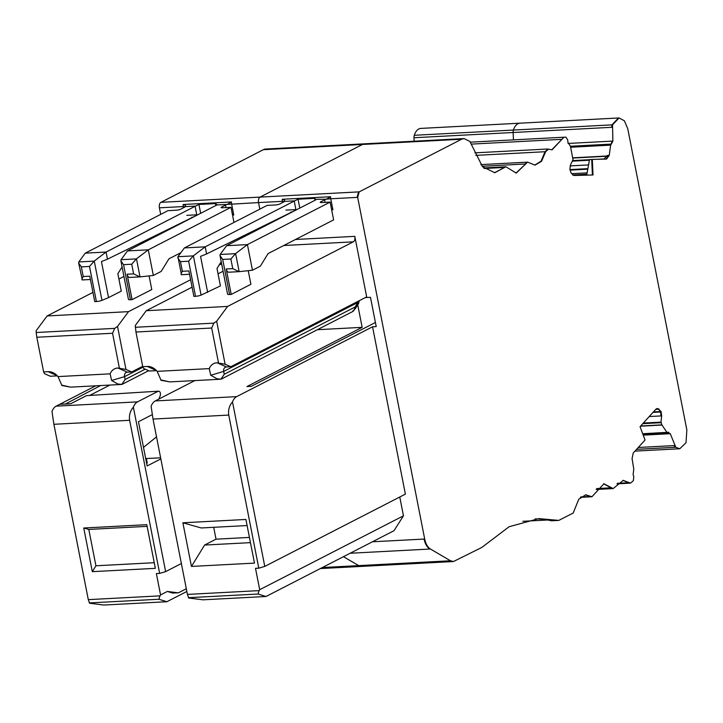 <?xml version="1.0" encoding="UTF-8"?>
<svg xmlns="http://www.w3.org/2000/svg" width="723" height="723" viewBox="0 0 723 723"><rect width="100%" height="100%" fill="white"/><g stroke="black" fill="none" stroke-linecap="round" stroke-linejoin="round"><path stroke-width="1.08" d="M185.205 206.57L185.205 206.597C186.028 205.657 185.341 204.961 183.145 204.501A4.446 2.503 87 0 0 183.271 206.561L185.205 206.624A4.446 0.904 -11.1 0 1 184.51 207.221L180.569 209.245A2.964 0.596 -11.1 0 1 176.548 210.185L167.98 210.637L85.269 253.149L78.798 261.934L78.662 263.036L81.338 266.886L89.507 266.453L94.153 261.13L106.073 252.047L85.269 253.149M65.377 404.03L100.624 385.549M89.869 395.345L109.878 385.061M65.025 404.049L60.09 404.13L95.734 385.811M535.156 518.906A222.295 124.998 87 0 1 551.486 520.786L558.834 520.397L538.816 518.617L509.109 526.733L481.843 547.428L453.448 561.536L450.501 560.777L430.42 549.01C427.645 547.248 425.739 543.922 424.699 539.033L357.668 197.361L359.186 191.875L461.59 139.241L464.003 138.572L469.869 141.437L482.53 166.724L494.758 172.716L505.901 166.778L516.267 173.077L527.564 162.142L535.02 165.115L541.545 161.283L545.657 151.694L548.495 149.146L552.038 149.842L563.94 137.225L565.973 137.171L567.772 140.081L567.871 142.304L570.438 146.227L573.023 159.647L570.555 164.799L569.896 169.001L570.908 172.643L573.89 175.49L593.014 174.975L592.318 159.431L606.66 159.042M606.615 159.042L609.236 155.391L610.646 145.142L610.031 145.169L611.369 144.094L612.86 141.093L612.544 124.835L619.087 117.957L624.374 120.795L627.754 128.703L686.85 429.914L686.019 442.711L679.756 448.766L675.806 447.275L670.266 433.701L667.013 432.462L661.879 424.88L661.003 422.142L661.662 415.888L661.03 411.523L658.047 408.667L655.851 409.245L640.054 426.678L645.033 440.018L633.212 453.059L632.065 458.662L633.791 469.119L633.086 474.722L633.8 476.629L633.366 480.687L630.501 483.154L623.244 480.37L613.14 488.585L603.913 483.777L591.938 496.746L585.757 494.794L578.789 499.213L573.194 513.014L558.834 520.397M656.466 408.748L657.252 408.513M668.739 432.255L642.693 433.746M610.646 145.142L612.245 141.121L612.86 141.093M592.399 174.993L591.712 159.467L592.318 159.431M551.73 149.86L563.94 137.225M547.483 149.055L548.495 149.146M221.699 207.763L221.572 207.085L225.504 205.061A4.446 0.904 168.9 0 1 227.23 204.41L258.536 202.585L259.828 209.155L258.536 202.585A4.446 2.503 -93 0 1 260.063 197.099A4.446 2.503 87 0 0 258.536 202.585L282.404 201.328A4.446 2.503 87 0 1 282.277 199.277L330.619 196.728A4.446 2.503 87 0 0 330.745 198.78L357.668 197.361M160.931 202.332L260.063 197.099L362.467 144.464A17.786 9.995 -93 0 1 364.88 143.796A17.786 9.995 87 0 0 362.467 144.464L263.335 149.697L160.931 202.332A4.446 2.503 87 0 0 159.403 207.817L160.696 214.379M513.447 139.882L513.113 132.508A4.446 2.503 -93 0 1 513.411 130.059A4.446 2.503 87 0 0 513.113 132.508L513.447 139.882M612.245 127.275L611.631 127.311L611.929 124.862L618.481 117.985L519.973 123.181A14.822 8.333 87 0 0 513.411 130.059A14.822 8.333 -93 0 1 519.973 123.181L420.84 128.405A14.822 8.333 87 0 0 414.288 135.291A4.446 2.503 87 0 0 413.99 137.732L414.143 141.202M610.781 144.121L570.447 146.254L610.763 144.13M603.868 159.187L607.275 155.49L609.236 155.391M586.715 175.147L589.516 159.575L591.712 159.467M284.329 201.328L284.338 201.337C285.151 200.434 284.473 199.729 282.277 199.277M296.972 209.534L206.597 253.936L205.205 246.823L184.401 247.917L267.112 205.404L275.68 204.952A2.964 0.596 -11.1 0 0 279.702 204.022L283.642 201.997A4.446 0.904 -11.1 0 0 284.329 201.401L282.404 201.328L282.63 202.512M330.619 196.728L326.362 199.177L316.068 199.358M238.789 271.676L228.911 272.191A4.446 2.503 -93 0 1 228.82 272.2L239.033 271.658L232.752 268.631L230.863 258.997L235.508 253.674L247.429 244.591L330.14 202.088L333.628 219.882L268.088 253.574L260.334 266.181L252.454 270.23L247.429 244.591L226.624 245.693L315.635 199.946A2.964 0.596 168.9 0 0 315.969 199.729L314.632 198.346L298.012 199.223L294.731 200.849A2.964 0.596 -11.1 0 0 294.216 201.075L205.205 246.823L193.285 255.897L177.93 256.71L184.401 247.917M326.48 199.15L330.745 198.78L332.905 209.787L331.658 209.86M187.429 594.405L188.748 598.002L202.973 599.819L266.001 596.493L394.008 530.7L403.452 515.815L259.693 589.706L259.105 590.628L187.429 594.405L153.023 419.069L151.116 406.199A14.822 8.333 87 0 1 155.282 400.922L194.858 380.578M142.747 366.697L147.266 366.453A13.005 10.429 62.8 0 1 153.14 367.944A13.005 10.429 62.8 0 1 157.144 371.36L209.254 368.613L210.736 375.246L223.678 371.414L357.993 302.386A27.42 15.418 87 0 0 355.318 306.895L224.238 374.261L223.678 371.414A4.446 3.561 62.8 0 1 225.323 367.266A4.446 3.561 62.8 0 1 226.516 366.95L230.8 366.724L366.678 296.882L354.803 236.358A4.446 2.503 -93 0 1 353.285 241.844L227.637 306.416L216.665 321.193L213.845 323.136L211.676 328.025L135.951 332.02L142.747 366.697L143.723 368.513L149.417 371.016L156.511 370.646M192.074 287.167L146.254 310.709L135.282 325.486L135.951 332.02M223.082 271.233L218.039 273.818M453.14 561.545L449.887 560.804L358.716 565.621A14.822 8.333 87 0 0 361.654 566.389L320.334 568.567M322.341 567.537L358.716 565.621L343.461 556.683L358.716 565.621L361.654 566.38L453.448 561.536M331.468 208.857L332.905 209.787M320.831 202.53L320.696 201.853L324.636 199.828A4.446 0.904 168.9 0 1 326.362 199.177M259.693 589.706L255.499 568.341L258.789 568.17L264.772 566.398L405.377 494.134L372.553 326.796L376.222 326.597L370.474 297.316L365.314 297.587M403.452 515.815L399.765 497.017M258.789 568.17L228.757 415.074C228.025 410.113 229.272 405.72 232.499 401.907A14.822 8.333 -93 0 1 236.665 396.629L372.553 326.796M247.203 386.507L251.179 386.353L375.418 322.494M359.204 300.723L358.572 303.524L355.571 308.251A2.964 1.663 24.4 0 1 355.553 308.287M357.885 304.329L357.993 302.386L359.232 301.301M216.665 321.193L225.106 364.22L217.027 362.774A13.005 10.429 62.8 0 0 209.254 368.613M230.8 366.724L225.106 364.22M320.696 201.853A2.964 0.596 -11.1 0 0 320.235 202.295A2.964 0.596 -11.1 0 0 321.572 202.539L330.14 202.088M266.001 596.493L258.003 594.026L259.105 590.628M146.254 310.709L227.637 306.416M221.211 261.708L216.99 268.468L220.416 285.91L201.093 295.111A4.446 0.904 168.9 0 1 195.526 296.303L193.881 296.394L188.893 270.944L182.359 271.288C181.048 273.321 180.75 274.46 181.464 274.695L177.93 256.71M248.233 270.682L250.908 284.302L231.215 294.424L229.571 294.514A4.446 0.904 168.9 0 1 227.573 294.153L220.009 255.581L220.199 254.406L226.624 245.693M357.686 304.6L362.151 327.338L317.37 329.706M246.895 386.579L362.151 327.338M206.597 253.936L200.578 256.358L207.646 292.39M191.45 566.434L182.883 522.783L245.91 519.457L254.478 563.109L191.45 566.434L204.6 545.052L216.023 539.177L213.701 527.311M232.499 401.907L264.772 566.398M211.676 328.025L218.482 362.702M290.212 213.005L290.827 212.101M195.526 296.303L188.64 261.229L193.285 255.897M231.215 294.424L226.218 268.974A4.446 2.503 -93 0 0 228.82 272.2M230.863 258.997L222.693 259.43L220.009 255.581M220.994 379.204L169.733 381.907L160.895 379.918L157.144 371.36M247.103 525.549L201.247 527.962L182.883 522.783M250.456 542.639L204.6 545.052M355.318 306.895A2.964 1.663 24.4 0 1 355.571 308.251L352.58 311.604L353.655 310.827L353.122 310.411L353.655 310.827L355.318 306.895M224.238 374.261L220.949 379.204L216.909 378.762L210.736 375.246M221.41 378.725L220.949 379.204L221.41 378.725M188.64 261.229L180.47 261.654L177.786 257.804M252.454 270.23L239.15 271.649L235.608 253.592M216.023 539.177L249.435 537.415M186.317 588.748L178.825 592.598A5.188 2.919 -93 0 1 178.12 592.797A5.188 2.919 -93 0 1 177.822 592.788L167.338 591.45L172.571 593.059L177.822 592.788M147.112 526.362L88.802 529.435L83.751 528.007L92.318 571.658L155.346 568.341L146.778 524.681L83.751 528.007M154.243 562.711L95.933 565.784L88.802 529.435M156.511 436.855L143.497 447.374M160.84 458.906L147.14 465.946L138.464 421.726L152.228 414.65M158.852 399.087A37.054 20.831 -93 0 1 160.163 396.041C160.831 392.941 160.217 391.333 158.301 391.188L86.489 395.644L158.301 391.188L137.533 401.861L56.15 406.154L59.702 404.329L70.709 403.75L86.489 395.644M167.338 591.45L160.56 594.93L156.367 573.574L159.666 573.393L129.625 420.298C128.893 415.336 130.14 410.953 133.366 407.139A14.822 8.333 -93 0 1 137.533 401.861M133.366 407.139L165.639 571.631L159.666 573.393M181.374 563.542L165.639 571.631M160.633 457.822L145.684 458.554M146.299 461.681A3.705 2.088 -93 0 0 146.417 458.753L147.248 463L146.624 463.326M160.56 594.93L159.973 595.851L88.296 599.638L53.9 424.293L51.984 411.432A14.822 8.333 -93 0 1 56.15 406.154M186.85 591.459L166.868 601.726L103.85 605.043L89.616 603.235L88.296 599.638M166.868 601.726L158.87 599.25L159.973 595.851M200.669 213.312L198.933 204.455L215.508 203.579L216.936 204.591M95.933 565.784L92.318 571.658M461.59 139.241L463.398 138.608L265.757 149.028A17.786 9.995 87 0 0 263.335 149.697M357.054 197.388L358.581 191.902L260.063 197.099L362.467 144.464L460.985 139.268M232.336 214.08L233.773 215.02L231.613 204.003A4.446 2.503 87 0 1 231.487 201.952L227.347 204.374M145.206 369.164L125.115 379.494L124.555 376.647A4.446 3.561 62.8 0 1 126.191 372.499A4.446 3.561 62.8 0 1 127.384 372.182L117.894 368.007L125.974 369.444L117.533 326.416L114.713 328.369L36.195 332.508L36.15 330.718L47.131 315.942L92.942 292.39M142.675 366.299L131.667 371.956L127.384 372.182M221.618 263.796L219.096 265.088M190.619 279.729L128.513 311.649L117.533 326.416M131.667 371.956L125.974 369.444M114.713 328.369L112.553 333.258L36.819 337.252L43.624 371.92L44.591 373.737L50.285 376.249L57.388 375.87M123.949 276.457L118.906 279.051M197.849 214.758L107.474 259.168L101.446 261.581L108.522 297.623L101.961 300.343A4.446 0.904 168.9 0 1 96.394 301.536L94.758 301.627L89.76 276.177L83.235 276.52C81.916 278.554 81.618 279.693 82.332 279.928L78.653 263.036M198.933 204.455L195.599 206.082A2.964 0.596 -11.1 0 0 195.083 206.299L106.073 252.047L107.474 259.168M227.23 204.41L216.837 204.961A2.964 0.596 168.9 0 1 216.502 205.169L127.492 250.917L121.021 259.711L120.886 260.804L128.45 299.385A4.446 0.904 168.9 0 0 130.447 299.738L132.083 299.656L127.094 274.207A4.446 2.503 -93 0 0 129.688 277.433A4.446 2.503 -93 0 0 129.779 277.424L139.656 276.9M180.913 252.661L168.956 258.798L161.202 271.405L153.33 275.454L148.296 249.824L127.492 250.917M129.688 277.433L139.91 276.891L133.619 273.863L131.731 264.229L136.376 258.897L148.296 249.824L231.008 207.311L222.44 207.763A2.964 0.596 -11.1 0 1 221.111 207.528A2.964 0.596 -11.1 0 1 221.572 207.085M43.624 371.92L48.143 371.685A13.005 10.429 62.8 0 1 54.008 373.176A13.005 10.429 62.8 0 1 58.012 376.593L110.131 373.845L111.613 380.47L117.777 383.985L121.816 384.428L125.115 379.494M110.131 373.845A13.005 10.429 62.8 0 1 117.894 368.007M112.553 333.258L119.349 367.926M128.513 311.649L47.131 315.942M149.101 275.906L151.776 289.534L132.083 299.656M122.079 266.941L117.858 273.692L121.283 291.143L108.522 297.623M36.819 337.252L36.195 332.508M233.972 222.44L231.008 207.311M122.277 383.958L121.816 384.428L122.277 383.958M121.862 384.428L70.61 387.139L61.762 385.151L58.012 376.593M131.731 264.229L123.561 264.663L120.886 260.804M191.089 218.238L191.703 217.334M139.91 276.891L153.33 275.454M146.417 458.753L145.73 458.789M449.887 560.804L450.501 560.777M558.219 520.433L538.508 518.635M591.631 496.728L590.908 496.421M580.813 496.954L590.293 496.457L585.449 494.812M612.833 488.567L611.604 487.79M596.683 488.576L610.989 487.817L603.606 483.804M630.501 483.154L629.299 482.693M617.487 483.316L628.685 482.729L622.946 480.388M630.194 483.136L616.99 483.877M657.433 408.703L656.945 408.558M653.429 411.92L661.03 411.523M660.415 411.55L658.536 409.182L659.15 409.155M649.236 416.547L661.662 415.888M661.048 415.924L660.578 411.993L661.193 411.965M642.783 423.66L661.066 422.702M660.451 422.729L661.003 422.142M640.497 426.19L661.97 425.052M661.355 425.088L661.879 424.88M643.208 435.129L670.266 433.701M669.652 433.728L668.432 432.327M679.448 448.766L675.806 447.275M636.583 449.345L675.192 447.302L674.08 445.594L674.686 445.558M414.288 135.291L612.544 124.835M606.01 159.078L608.621 155.418M471.758 144.085L561.925 139.331M563.913 137.225L563.334 137.253M534.713 165.124L541.057 161.166L545.052 151.722L545.657 151.694M475.833 155.373L545.052 151.722L547.889 149.173M515.96 173.086L525.675 163.967M482.124 166.263L525.07 163.994L527.257 162.196M494.451 172.725L504.708 167.42M484.293 168.495L504.094 167.447L505.594 166.832M358.581 191.902L359.186 191.875M424.699 539.033L424.085 539.06C425.124 543.949 427.031 547.275 429.805 549.046L430.42 549.01M638.264 447.483L674.08 445.594M611.631 127.311L413.99 137.732M612.245 141.121L568.052 143.452M610.031 145.169L570.673 147.248M607.076 156.014L572.941 157.813M606.968 156.249L572.95 158.039M604.826 158.897L597.361 159.295M589.489 159.711L572.706 160.596M589.399 160.244L572.426 161.139M588.549 164.925L570.14 165.892M587.88 168.649L569.941 169.598M587.79 169.173L570.013 170.113M587.121 172.86L571.55 173.683M586.868 174.261L572.616 175.02M563.262 137.262L470.465 142.151L563.298 137.253M294.731 200.849L284.329 201.401M292.309 211.929L291.044 212.002M294.216 201.075L295.888 209.589L285.892 210.113M299.801 208.079L298.066 199.223M314.586 198.355L314.966 200.289M324.636 199.828L325.133 202.35M424.085 539.06L372.444 541.789M429.805 549.046L350.149 553.249M155.282 400.922L236.665 396.629M354.803 236.358L295.49 239.485M353.285 241.844L283.768 245.513M640.668 425.992L661.265 424.907M228.757 415.074L153.023 419.069M258.003 594.026L188.378 597.695M213.845 323.136L135.318 327.284M156.322 370.438L147.266 366.453M226.516 366.95L217.027 362.774M655.779 409.326L658.536 409.182M652.996 412.399L660.578 411.993M643.325 423.072L660.388 422.169M235.508 253.674L220.154 254.478M182.359 271.288L180.47 261.654M201.093 295.111L193.384 255.825M232.752 268.631L226.218 268.974M229.571 294.514L222.693 259.43M181.401 274.704L189.543 274.279L181.464 274.695M129.625 420.298L53.9 424.293M215.834 205.513L215.454 203.579M193.177 217.162L191.911 217.225M183.506 207.736L183.271 206.561L159.403 207.817M233.773 215.02L232.535 215.083M158.87 599.25L89.245 602.928M225.504 205.061L226.001 207.573M183.145 204.501L231.487 201.952M111.613 380.47L124.555 376.647L143 367.167M196.773 214.812L186.769 215.346M196.755 214.821L195.083 206.299M195.599 206.082L185.205 206.624M57.198 375.671L48.143 371.685M136.376 258.897L121.021 259.711M123.561 264.663L130.447 299.738M133.619 273.863L127.094 274.207M96.394 301.536L89.507 266.453M83.235 276.52L81.338 266.886M101.961 300.343L94.252 261.048M94.153 261.13L78.798 261.934M136.475 258.825L140.018 276.882M82.268 279.937L90.42 279.503L82.332 279.928M591.938 496.746L580.37 497.361M613.14 488.585L596.104 489.489M667.609 432.815L666.995 432.851M679.756 448.766L679.141 448.793M527.564 162.142L480.804 164.609M505.901 166.778L483.714 167.953M678.951 448.802L634.966 451.125M547.175 149.037L474.93 152.851M642.837 434.134L666.986 432.86M547.609 520L522.874 521.301M251.559 386.236L247.185 386.516M221.139 379.159L352.571 311.613M169.733 381.907L160.904 380.271M178.12 592.797L172.743 593.077M122.015 384.392L148.676 370.691M70.61 387.139L61.771 385.495"/></g></svg>
